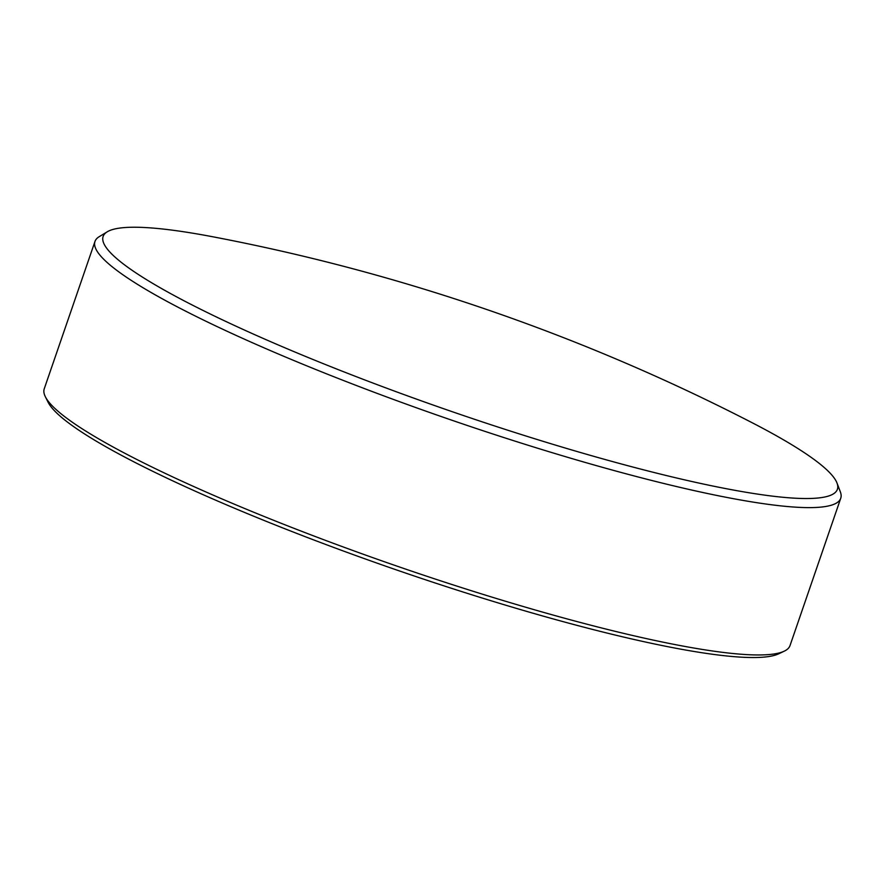 <?xml version="1.0" encoding="UTF-8"?>
<svg xmlns="http://www.w3.org/2000/svg" width="885" height="885" viewBox="0 0 885 885"><rect width="100%" height="100%" fill="white"/><g stroke="black" fill="none" stroke-linecap="round" stroke-linejoin="round"><path stroke-width="1.33" d="M308.334 357.584A388.294 52.027 19 0 0 837.022 483.077A388.294 52.027 19 0 0 750.878 422.068A1991.869 1991.869 0 0 0 212.699 236.76A388.294 52.027 19 0 0 107.251 231.804A388.294 52.027 19 0 0 308.334 357.584M837.022 483.077L840.363 491.916A394.367 52.834 -161 0 1 840.75 498.233A394.367 52.834 -161 0 1 303.4 364.465A394.367 52.834 -161 0 1 94.983 241.45A394.367 52.834 -161 0 1 99.175 236.704L107.251 231.804M840.75 498.233L790.017 645.585A394.367 52.834 -161 0 1 784.265 651.161L778.756 653.783A389.975 52.248 -161 0 1 253.088 515.977A389.975 52.248 -161 0 1 48.067 402.177L45.345 396.723A394.367 52.834 -161 0 1 44.25 388.792L94.983 241.45M784.265 651.161A394.367 52.834 -161 0 1 252.667 511.807A394.367 52.834 -161 0 1 45.345 396.723"/></g></svg>
